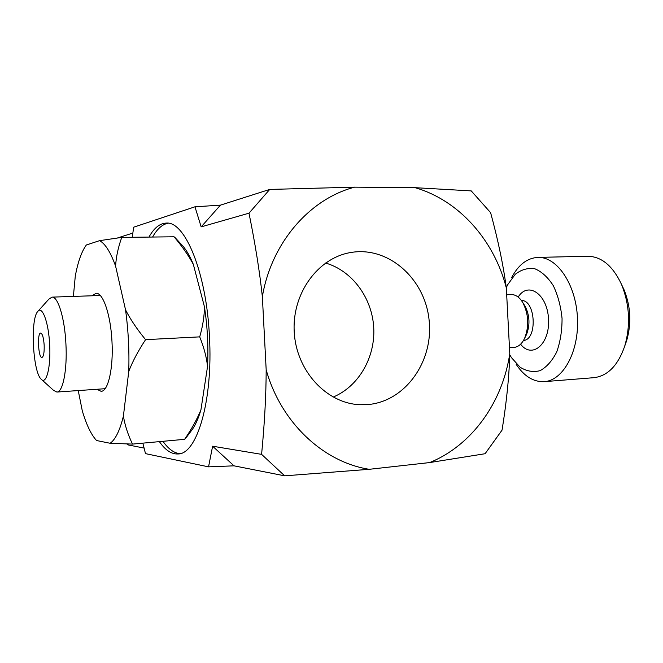 <?xml version="1.0" encoding="UTF-8"?>
<svg xmlns="http://www.w3.org/2000/svg" width="663" height="663" viewBox="0 0 663 663"><rect width="100%" height="100%" fill="white"/><g stroke="black" fill="none" stroke-linecap="round" stroke-linejoin="round"><path stroke-width="0.99" d="M415.055 187.679L471.236 190.903L490.603 212.657C498.07 240.089 503.308 265.183 506.325 287.924C494.175 240.263 458.978 200.267 415.055 187.679L354.589 187.165C309.745 198.892 271.474 242.559 262.357 296.651L266.178 369.805C280.88 422.638 323.445 462.169 369.25 469.305L429.616 462.575C471.94 445.519 502.703 402.134 509.781 353.528L506.325 287.924M509.781 353.528C509.167 376.476 506.59 402.018 502.048 430.138L485.092 453.724L429.616 462.575M212.616 446.216L234.014 465.832L208.547 466.851L212.616 446.216L261.595 454.354C264.578 423.408 266.103 395.231 266.178 369.805M262.357 296.651C259.631 271.391 255.18 243.57 248.99 213.179L201.171 226.87L194.963 206.806L220.439 205.14L269.733 189.427L354.589 187.165M132.227 237.279L133.702 227.177L194.963 206.806M142.835 443.149L145.495 453.625L208.547 466.851M148.96 237.081C154.007 228.039 159.758 223.373 166.198 223.091C185.018 220.878 206.508 272.708 209.433 336.365C213.163 400.154 197.093 454.246 178.098 453.964C171.601 454.354 165.369 450.243 159.377 441.633M367.791 404.571L359.885 404.703C326.503 403.444 296.237 370.857 294.231 332.006C291.869 293.17 318.298 257.401 351.332 252.421C388.791 246.23 425.066 279.007 429.102 320.096C433.793 361.111 405.441 401.538 367.791 404.571M117.608 237.934L132.832 233.078M126.873 443.978L128.158 444.931L144.078 448.08M261.595 454.354L284.667 475.835L234.014 465.832M369.25 469.305L284.667 475.835M269.733 189.427L248.99 213.179M220.439 205.14L201.171 226.87M180.038 453.641C174.112 453.194 168.427 449.083 162.974 441.309M152.573 237.039C157.172 228.868 162.369 224.26 168.17 223.216M325.525 263.012C352.186 270.686 372.084 297.836 373.725 327.547C375.44 357.249 358.733 386.463 333.108 397.096M506.292 287.667L507.742 284.618L515.284 274.275C521.367 269.543 527.889 267.711 534.859 268.772C541.762 271.656 547.911 277.3 553.315 285.687C557.931 295.4 560.84 306.314 562.05 318.447C562.091 330.63 560.326 341.793 556.729 351.929C552.213 360.829 546.677 367.07 540.113 370.65C533.284 372.432 526.604 371.28 520.074 367.194L511.505 357.689L509.748 354.788M506.689 294.745L511.214 294.571C515.599 294.513 519.46 297.181 522.8 302.585C528.668 314.204 529.281 326.097 524.64 338.254C521.872 343.973 518.3 347.031 513.941 347.429L509.474 347.71M525.908 335.727L526.497 334.55C530.209 324.845 529.72 315.356 525.03 306.082L524.325 304.972M537.784 257.401L587.575 256.258C601.515 256.448 612.852 265.88 621.587 284.56C629.626 304.69 630.679 325.185 624.753 346.036C617.991 365.512 607.681 376.062 593.833 377.686L544.19 381.664C563.219 380.645 579.305 351.266 577.448 317.652C575.84 284.021 556.812 256.457 537.784 257.401C527.11 258.098 518.425 264.786 511.712 277.474M625.308 344.462L626.692 340.533C631.59 323.337 630.72 306.439 624.082 289.839L622.3 286.076M516.195 364.385C524.168 376.311 533.5 382.07 544.19 381.664M185.996 437.282L184.621 439.32C191.723 428.878 197.168 419.033 200.939 409.809C198.56 417.889 195.776 424.312 192.585 429.077L190.38 432.011M207.544 366.448C206.558 357.249 203.947 347.387 199.712 336.87C202.837 326.005 204.403 315.953 204.428 306.72C207.461 326.519 208.505 346.426 207.544 366.448L200.939 409.809M180.684 243.677L183.17 246.363C186.792 250.722 190.182 256.73 193.347 264.396C188.64 255.628 182.209 246.429 174.062 236.79L175.504 238.067M132.517 444.094L110.149 443.274C115.47 439.519 119.887 430.444 123.409 416.041C124.859 425.149 127.893 434.497 132.517 444.094L184.621 439.32M145.578 339.655C138.095 351.025 132.484 361.625 128.746 371.446C129.401 350.802 128.332 330.273 125.539 309.836C130.271 319.193 136.951 329.138 145.578 339.655L199.712 336.87M121.752 237.395C118.147 247.39 116.1 256.971 115.602 266.145C110.605 252.255 105.276 243.752 99.599 240.652L121.752 237.395L174.062 236.79M78.234 390.573L82.278 410.778C86.405 424.743 91.162 434.655 96.541 440.522L110.149 443.274M99.599 240.652L86.372 244.97C81.632 251.426 77.927 261.835 75.275 276.189L73.386 296.411M125.539 309.836L115.602 266.145M193.347 264.396L204.428 306.72M123.409 416.041L128.746 371.446M92.091 295.781L96.052 293.328C103.022 292.391 110.746 314.966 111.981 341.528C113.522 368.139 108.144 391.526 101.108 391.311L96.906 389.272M44.164 345.1C44.371 352.534 43.634 356.653 41.951 357.473C38.313 358.211 37.004 332.702 40.692 333.066C42.449 333.696 43.609 337.707 44.164 345.1M49.659 344.768C50.985 367.435 46.244 385.402 41.065 379.07C32.877 371.694 30.2 319.856 37.592 311.676C42.084 304.856 48.631 322.135 49.659 344.768M38.197 311.005L48.88 299.129L51.996 297.132C57.954 296.253 64.709 318.174 65.919 343.906C67.386 369.689 62.919 392.322 56.885 392.048L53.587 390.391L41.728 379.675M521.408 300.488C535.671 299.825 537.726 339.688 523.463 340.484M520.596 344.205C532.041 359.271 550.041 344.122 548.525 319.143C547.464 294.14 528.005 280.921 518.168 297.09M358.144 404.596L359.885 404.703M349.492 252.744L351.332 252.421M525.03 306.082L522.8 302.585M526.497 334.55L524.64 338.254M624.082 289.839L621.587 284.56M626.692 340.533L624.753 346.036M192.585 429.077L185.333 438.757M183.17 246.363L174.767 237.271M56.885 392.048L105.085 388.709M51.996 297.132L100.279 295.507"/></g></svg>
